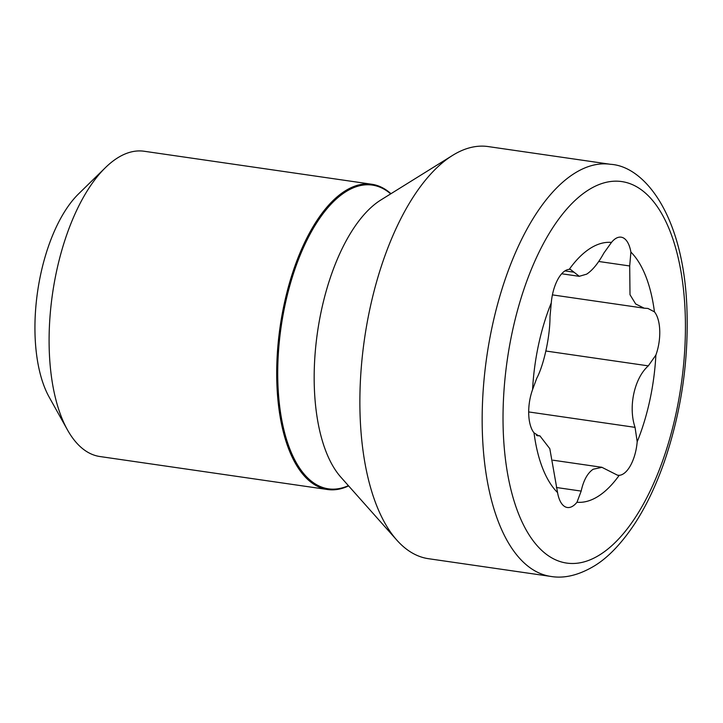 <?xml version="1.0" encoding="UTF-8"?>
<svg xmlns="http://www.w3.org/2000/svg" width="723" height="723" viewBox="0 0 723 723"><rect width="100%" height="100%" fill="white"/><g stroke="black" fill="none" stroke-linecap="round" stroke-linejoin="round"><path stroke-width="1.08" d="M576.981 502.25L581.175 491.089C583.506 480.397 587.501 473.113 593.14 469.254L601.934 467.329L617.55 475.219L619.204 475.318A131.098 59.72 98.2 0 1 598.337 496.222A131.098 59.72 98.2 0 1 576.981 502.25A31.776 14.469 -81.8 0 1 572.869 506.073A31.776 14.469 -81.8 0 1 567.32 507.492A31.776 14.469 -81.8 0 1 557.56 492.571A131.098 59.72 98.2 0 1 534.017 432.815A31.776 14.469 -81.8 0 1 532.58 389.589A131.098 59.72 98.2 0 1 551.269 302.901A31.776 14.469 -81.8 0 1 569.254 269.354A131.098 59.72 98.2 0 1 611.477 242.413A31.776 14.469 -81.8 0 1 621.147 237.18A31.776 14.469 -81.8 0 1 630.899 252.101A131.098 59.72 98.2 0 1 654.442 311.848A31.776 14.469 -81.8 0 1 655.878 355.083A131.098 59.72 98.2 0 1 637.189 441.771L635.056 427.356C628.106 406.968 634.279 378.256 648.305 365.865L655.878 355.083M637.189 441.771A31.776 14.469 -81.8 0 1 623.398 473.836A31.776 14.469 -81.8 0 1 619.204 475.318M611.477 242.413L603.868 253.077C598.237 263.299 592.499 270.321 586.66 274.153L579.295 276.294L570.33 269.363L569.254 269.354M390.953 193.701A154.234 70.258 98.2 0 0 371.767 184.248A154.234 70.258 98.2 0 0 344.808 191.134A154.234 70.258 98.2 0 0 277.216 355.382A154.234 70.258 98.2 0 0 327.519 489.516A154.234 70.258 98.2 0 0 348.603 485.892M371.767 184.248L144.166 151.252A154.234 70.258 98.2 0 0 117.207 158.138A154.234 70.258 98.2 0 0 105.477 167.591A154.234 70.258 98.2 0 0 67.456 429.878A154.234 70.258 98.2 0 0 99.919 456.529L327.519 489.516M610.51 164.302L488.215 146.579A208.215 94.84 98.2 0 0 452.607 155.382A208.215 94.84 98.2 0 0 451.821 155.879A208.215 94.84 98.2 0 0 364.365 339.855A208.215 94.84 98.2 0 0 396.837 540.144A208.215 94.84 98.2 0 0 428.477 558.698L550.772 576.421C564.455 578.762 579.195 575.137 594.984 565.549C608.639 557.081 622.015 542.946 635.092 523.172C646.425 505.684 656.258 484.961 664.6 460.994C681.518 410.872 688.938 359.412 686.85 306.615C683.181 215.49 644.672 166.263 610.51 164.302A208.215 94.84 98.2 0 0 574.116 173.601A208.215 94.84 98.2 0 0 482.865 395.345A208.215 94.84 98.2 0 0 550.772 576.421M654.442 311.848L647.944 308.459L644.157 308.179L635.689 303.985L630.004 294.713L629.697 265.965L630.899 252.101M534.017 432.815L538.635 435.824L539.9 435.852L549.814 448.694L557.56 492.571M537.776 435.806L536.927 435.571M551.269 302.901L549.986 316.819C550.104 336.213 543.913 364.925 536.728 378.31L532.58 389.589M105.477 167.591L78.626 193.827A119.53 54.442 98.2 0 0 49.164 397.099L67.456 429.878M452.607 155.382L380.985 199.91A150.013 68.333 98.2 0 0 380.415 200.262A150.013 68.333 98.2 0 0 317.406 332.815A150.013 68.333 98.2 0 0 340.804 477.117L396.837 540.144M556.412 487.501L581.175 491.089M528.676 411.929L635.056 427.356M564.961 270.89L573.908 272.191M390.691 193.872A153.466 69.905 98.2 0 0 345.504 191.947A153.466 69.905 98.2 0 0 277.731 376.421A153.466 69.905 98.2 0 0 348.396 485.657M600.271 554.514A192.788 87.817 98.2 0 0 685.232 314.279A192.788 87.817 98.2 0 0 588.188 190.149A192.788 87.817 98.2 0 0 503.226 430.384A192.788 87.817 98.2 0 0 600.271 554.514M598.752 261.482L629.697 265.965M545.829 351.007L648.305 365.865M561.69 273.773L579.295 276.331M552.417 294.885L644.157 308.188M553.014 460.199L601.943 467.293M536.457 435.345L539.9 435.842"/></g></svg>
